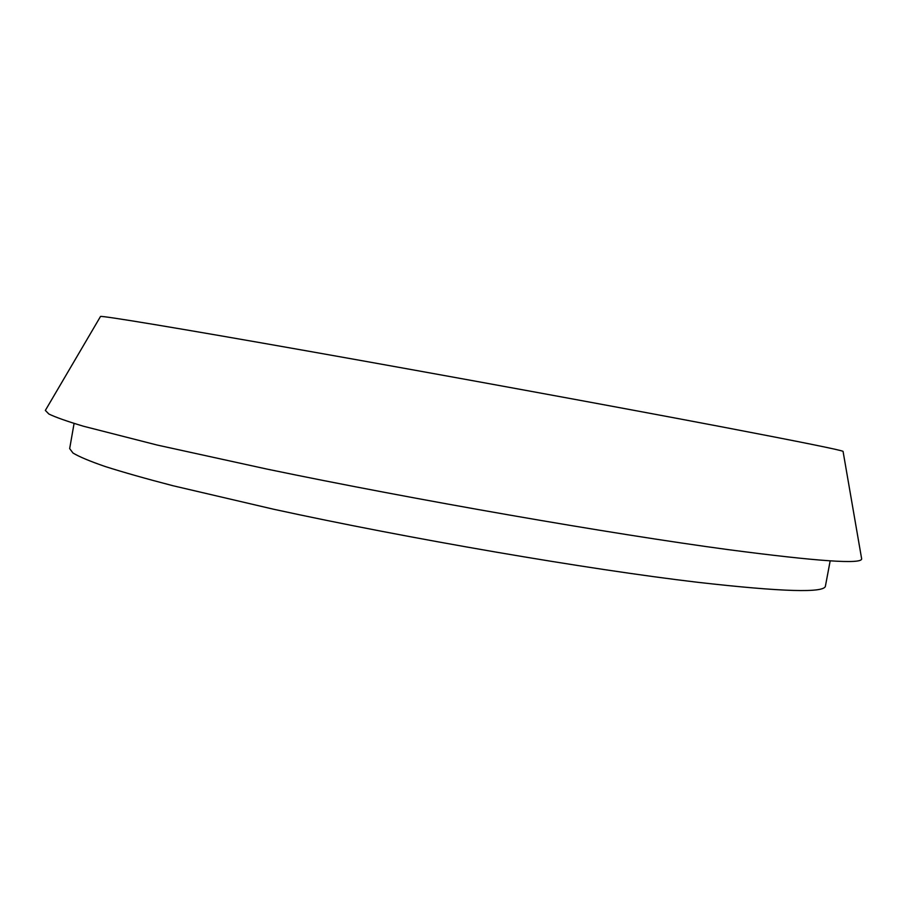 <?xml version="1.0" encoding="UTF-8"?>
<svg xmlns="http://www.w3.org/2000/svg" width="907" height="907" viewBox="0 0 907 907"><rect width="100%" height="100%" fill="white"/><g stroke="black" fill="none" stroke-linecap="round" stroke-linejoin="round"><path stroke-width="1.36" d="M74.079 423.444L69.669 448.614L72.991 453.024C79.113 456.72 89.816 461.21 105.11 466.493C123.114 472.23 145.744 478.647 173.01 485.744L273.755 509.269C408.785 538.667 588.155 569.403 697.88 582.317C782.594 591.92 825.121 593.133 825.449 585.956L830.177 560.855M100.462 316.554L100.518 316.464C101.833 315.545 175.505 327.642 308.856 351.247C441.845 374.795 615.218 406.551 720.895 426.675C801.629 442.094 842.354 450.337 843.068 451.403L843.079 451.505M45.667 409.885L45.35 410.418L48.887 414.023C55.452 417.22 67.005 421.302 83.535 426.256L157.24 445.065L267.134 469.123C414.737 499.78 610.967 533.883 728.457 549.665C817.955 561.399 862.353 564.426 861.639 558.769L861.537 558.156M843.068 451.403L861.639 558.769M100.518 316.464L45.35 410.418"/></g></svg>
